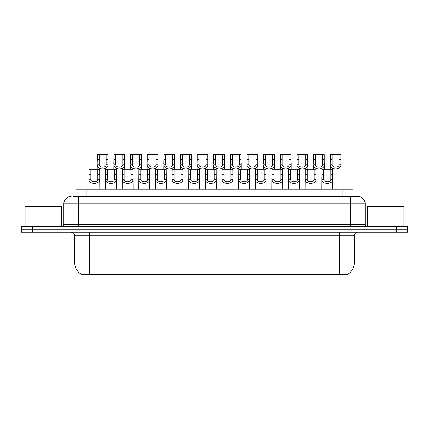 <?xml version="1.0" encoding="UTF-8"?>
<svg xmlns="http://www.w3.org/2000/svg" width="429" height="429" viewBox="0 0 429 429"><rect width="100%" height="100%" fill="white"/><g stroke="black" fill="none" stroke-linecap="round" stroke-linejoin="round"><path stroke-width="0.64" d="M76.04 196.487L76.04 189.21L352.96 189.21L352.96 196.487M348.053 274.002L348.053 274.362L80.947 274.362L80.947 274.002M81.054 274.067A12.736 12.736 0 0 1 74.764 263.079L89.318 263.079L89.318 274.067L339.682 274.067L339.682 263.079L354.236 263.079L354.236 235.789A3.641 3.641 0 0 1 357.877 232.148M74.764 263.079L74.764 235.789C74.544 233.58 73.332 232.362 71.123 232.148M347.946 274.067A12.736 12.736 0 0 0 354.236 263.079M32.368 226.324L407.55 226.324L407.55 229.236L21.45 229.236L21.45 232.148L32.368 232.148L32.368 229.236L21.45 229.236L21.45 226.324L32.368 226.324L32.368 229.236L407.55 229.236L407.55 232.148L32.368 232.148M73.836 196.487L355.33 196.487M73.67 196.487L78.4 196.487L78.4 203.764L63.846 203.764L63.846 224.506A1.818 1.818 0 0 1 62.023 226.324M71.123 196.487A7.277 7.277 0 0 0 63.846 203.764M357.877 196.487A7.277 7.277 0 0 1 365.154 203.764L350.6 203.764L350.6 196.487L357.765 196.487M365.154 203.764L365.154 224.506C365.251 225.6 365.862 226.206 366.977 226.324M323.793 169.192L323.777 179.333C323.906 182.561 330.625 182.561 330.754 179.333L330.738 169.192L321.916 169.192L321.809 189.21M330.738 169.192L332.614 169.192L332.727 189.21M332.727 178.019L332.625 179.333C333.06 184.749 321.471 184.749 321.906 179.333L321.809 178.019M332.116 159.631L332.1 164.774C332.223 168.007 338.948 168.007 339.071 164.774L339.055 154.638L332.116 154.638L332.116 159.631L330.239 159.631L330.239 154.638L332.116 154.638M339.055 154.638L340.932 154.638L340.942 164.774C341.377 170.195 329.788 170.195 330.228 164.774L330.126 169.192M341.044 163.465L341.044 189.21M330.126 163.465L330.239 159.631M307.159 169.192L307.143 179.333C307.266 182.561 313.99 182.561 314.114 179.333L314.098 169.192L305.282 169.192L305.169 189.21M314.098 169.192L315.975 169.192L316.087 189.21M316.087 178.019L315.985 179.333C316.425 184.749 304.837 184.749 305.271 179.333L305.169 178.019M290.519 169.192L290.503 179.333C290.631 182.561 297.351 182.561 297.479 179.333L297.463 169.192L288.642 169.192L288.535 189.21M297.463 169.192L299.34 169.192L299.447 189.21M299.447 178.019L299.351 179.333C299.785 184.749 288.197 184.749 288.631 179.333L288.535 178.019M273.884 169.192L273.868 179.333C273.992 182.561 280.716 182.561 280.839 179.333L280.823 169.192L272.007 169.192L271.895 189.21M280.823 169.192L282.7 169.192L282.813 189.21M282.813 178.019L282.711 179.333C283.145 184.749 271.557 184.749 271.997 179.333L271.895 178.019M257.244 169.192L257.228 179.333C257.357 182.561 264.076 182.561 264.205 179.333L264.189 169.192L255.368 169.192L255.255 189.21M264.189 169.192L266.066 169.192L266.173 189.21M266.173 178.019L266.077 179.333C266.511 184.749 254.923 184.749 255.357 179.333L255.255 178.019M315.476 159.631L315.46 164.774C315.588 168.007 322.308 168.007 322.436 164.774L322.42 154.638L315.476 154.638L315.476 159.631L313.599 159.631L313.599 154.638L315.476 154.638M322.42 154.638L324.297 154.638L324.308 164.774C324.742 170.195 313.154 170.195 313.588 164.774L313.486 169.192M324.404 163.465L324.404 169.192M313.486 163.465L313.599 159.631M298.836 159.631L298.82 164.774C298.949 168.007 305.668 168.007 305.797 164.774L305.78 154.638L298.836 154.638L298.836 159.631L296.959 159.631L296.959 154.638L298.836 154.638M305.78 154.638L307.657 154.638L307.668 164.774C308.102 170.195 296.514 170.195 296.948 164.774L296.852 169.192M307.77 163.465L307.77 169.192M296.852 163.465L296.959 159.631M282.202 159.631L282.185 164.774C282.309 168.007 289.033 168.007 289.157 164.774L289.146 154.638L282.202 154.638L282.202 159.631L280.325 159.631L280.325 154.638L282.202 154.638M289.146 154.638L291.023 154.638L291.028 164.774C291.468 170.195 279.88 170.195 280.314 164.774L280.212 169.192M291.13 163.465L291.13 169.192M280.212 163.465L280.325 159.631M61.481 226.324L61.481 206.676L25.091 206.676L25.091 226.324M403.909 226.324L403.909 206.676L367.519 206.676L367.519 226.324M265.562 159.631L265.546 164.774C265.674 168.007 272.394 168.007 272.522 164.774L272.506 154.638L265.562 154.638L265.562 159.631L263.685 159.631L263.685 154.638L265.562 154.638M272.506 154.638L274.383 154.638L274.394 164.774C274.828 170.195 263.24 170.195 263.674 164.774L263.578 169.192M274.49 163.465L274.49 169.192M263.578 163.465L263.685 159.631M240.605 169.192L240.589 179.333C240.717 182.561 247.436 182.561 247.565 179.333L247.549 169.192L238.728 169.192L238.621 189.21M247.549 169.192L249.426 169.192L249.539 189.21M249.539 178.019L249.437 179.333C249.871 184.749 238.283 184.749 238.717 179.333L238.621 178.019M223.97 169.192L223.954 179.333C224.077 182.561 230.802 182.561 230.925 179.333L230.909 169.192L222.093 169.192L221.981 189.21M230.909 169.192L232.786 169.192L232.899 189.21M232.899 178.019L232.797 179.333C233.237 184.749 221.648 184.749 222.083 179.333L221.981 178.019M207.33 169.192L207.314 179.333C207.443 182.561 214.162 182.561 214.291 179.333L214.275 169.192L205.453 169.192L205.346 189.21M214.275 169.192L216.152 169.192L216.259 189.21M216.259 178.019L216.162 179.333C216.597 184.749 205.008 184.749 205.443 179.333L205.346 178.019M190.696 169.192L190.68 179.333C190.803 182.561 197.528 182.561 197.651 179.333L197.635 169.192L188.819 169.192L188.706 189.21M197.635 169.192L199.512 169.192L199.624 189.21M199.624 178.019L199.523 179.333C199.957 184.749 188.369 184.749 188.808 179.333L188.706 178.019M248.927 159.631L248.911 164.774C249.034 168.007 255.759 168.007 255.882 164.774L255.866 154.638L248.927 154.638L248.927 159.631L247.05 159.631L247.05 154.638L248.927 154.638M255.866 154.638L257.743 154.638L257.754 164.774C258.194 170.195 246.6 170.195 247.04 164.774L246.938 169.192M257.856 163.465L257.856 169.192M246.938 163.465L247.05 159.631M232.287 159.631L232.271 164.774C232.4 168.007 239.119 168.007 239.248 164.774L239.232 154.638L232.287 154.638L232.287 159.631L230.411 159.631L230.411 154.638L232.287 154.638M239.232 154.638L241.109 154.638L241.119 164.774C241.554 170.195 229.965 170.195 230.4 164.774L230.303 169.192M241.216 163.465L241.216 169.192M230.303 163.465L230.411 159.631M215.648 159.631L215.637 164.774C215.76 168.007 222.479 168.007 222.608 164.774L222.592 154.638L215.648 154.638L215.648 159.631L213.771 159.631L213.771 154.638L215.648 154.638M222.592 154.638L224.469 154.638L224.48 164.774C224.914 170.195 213.326 170.195 213.765 164.774L213.663 169.192M224.582 163.465L224.582 169.192M213.663 163.465L213.771 159.631M199.013 159.631L198.997 164.774C199.126 168.007 205.845 168.007 205.974 164.774L205.958 154.638L199.013 154.638L199.013 159.631L197.136 159.631L197.136 154.638L199.013 154.638M205.958 154.638L207.834 154.638L207.845 164.774C208.279 170.195 196.691 170.195 197.126 164.774L197.024 169.192M207.942 163.465L207.942 169.192M197.024 163.465L197.136 159.631M174.056 169.192L174.04 179.333C174.169 182.561 180.888 182.561 181.017 179.333L181 169.192L172.179 169.192L172.067 189.21M181 169.192L182.877 169.192L182.985 189.21M182.985 178.019L182.888 179.333C183.322 184.749 171.734 184.749 172.168 179.333L172.067 178.019M157.416 169.192L157.4 179.333C157.529 182.561 164.248 182.561 164.377 179.333L164.361 169.192L155.539 169.192L155.432 189.21M164.361 169.192L166.238 169.192L166.35 189.21M166.35 178.019L166.248 179.333C166.683 184.749 155.094 184.749 155.534 179.333L155.432 178.019M140.782 169.192L140.766 179.333C140.894 182.561 147.614 182.561 147.742 179.333L147.726 169.192L138.905 169.192L138.792 189.21M147.726 169.192L149.603 169.192L149.71 189.21M149.71 178.019L149.608 179.333C150.048 184.749 138.46 184.749 138.894 179.333L138.792 178.019M124.142 169.192L124.126 179.333C124.254 182.561 130.974 182.561 131.102 179.333L131.086 169.192L122.265 169.192L122.158 189.21M131.086 169.192L132.963 169.192L133.076 189.21M133.076 178.019L132.974 179.333C133.408 184.749 121.82 184.749 122.254 179.333L122.158 178.019M107.507 169.192L107.491 179.333C107.615 182.561 114.339 182.561 114.463 179.333L114.446 169.192L105.631 169.192L105.518 189.21M114.446 169.192L116.323 169.192L116.436 189.21M116.436 178.019L116.334 179.333C116.774 184.749 105.185 184.749 105.62 179.333L105.518 178.019M90.868 169.192L90.851 179.333C90.98 182.561 97.699 182.561 97.828 179.333L97.812 169.192L88.991 169.192L88.883 189.21M97.812 169.192L99.689 169.192L99.796 189.21M99.796 178.019L99.7 179.333C100.134 184.749 88.546 184.749 88.98 179.333L88.883 178.019M182.373 159.631L182.357 164.774C182.486 168.007 189.205 168.007 189.334 164.774L189.318 154.638L182.373 154.638L182.373 159.631L180.496 159.631L180.496 154.638L182.373 154.638M189.318 154.638L191.195 154.638L191.205 164.774C191.64 170.195 180.051 170.195 180.486 164.774L180.389 169.192M191.307 163.465L191.307 169.192M180.389 163.465L180.496 159.631M165.739 159.631L165.723 164.774C165.846 168.007 172.571 168.007 172.694 164.774L172.678 154.638L165.739 154.638L165.739 159.631L163.862 159.631L163.862 154.638L165.739 154.638M172.678 154.638L174.555 154.638L174.565 164.774C175.005 170.195 163.417 170.195 163.851 164.774L163.749 169.192M174.667 163.465L174.667 169.192M163.749 163.465L163.862 159.631M149.099 159.631L149.083 164.774C149.212 168.007 155.931 168.007 156.059 164.774L156.043 154.638L149.099 154.638L149.099 159.631L147.222 159.631L147.222 154.638L149.099 154.638M156.043 154.638L157.92 154.638L157.931 164.774C158.365 170.195 146.777 170.195 147.211 164.774L147.115 169.192M158.028 163.465L158.028 169.192M147.115 163.465L147.222 159.631M132.464 159.631L132.448 164.774C132.572 168.007 139.296 168.007 139.42 164.774L139.404 154.638L132.464 154.638L132.464 159.631L130.588 159.631L130.588 154.638L132.464 154.638M139.404 154.638L141.28 154.638L141.291 164.774C141.726 170.195 130.137 170.195 130.577 164.774L130.475 169.192M141.393 163.465L141.393 169.192M130.475 163.465L130.588 159.631M115.825 159.631L115.809 164.774C115.937 168.007 122.656 168.007 122.785 164.774L122.769 154.638L115.825 154.638L115.825 159.631L113.948 159.631L113.948 154.638L115.825 154.638M122.769 154.638L124.646 154.638L124.657 164.774C125.091 170.195 113.503 170.195 113.937 164.774L113.835 169.192M124.753 163.465L124.753 169.192M113.835 163.465L113.948 159.631M99.185 159.631L99.169 164.774C99.297 168.007 106.017 168.007 106.145 164.774L106.129 154.638L99.185 154.638L99.185 159.631L97.308 159.631L97.308 154.638L99.185 154.638M106.129 154.638L108.006 154.638L108.017 164.774C108.451 170.195 96.863 170.195 97.297 164.774L97.201 169.192M108.119 163.465L108.119 169.192M97.201 163.465L97.308 159.631M338.229 274.362L338.229 274.002M90.771 274.362L90.771 274.002M86.958 196.487L86.958 189.21M342.042 196.487L342.042 189.21M339.682 232.148L339.682 235.789L74.764 235.789M354.236 235.789L339.682 235.789L339.682 263.079L89.318 263.079L89.318 232.148M396.632 232.148L396.632 226.324M78.4 226.324L78.4 224.506L365.154 224.506M63.846 224.506L78.4 224.506L78.4 203.764L350.6 203.764L350.6 226.324M332.625 179.333L330.754 179.333M323.777 179.333L321.906 179.333M323.793 174.185L321.916 174.185M332.614 174.185L330.738 174.185M339.055 159.631L340.932 159.631M339.071 164.774L340.942 164.774M330.228 164.774L332.1 164.774M315.985 179.333L314.114 179.333M307.143 179.333L305.271 179.333M307.159 174.185L305.282 174.185M315.975 174.185L314.098 174.185M299.351 179.333L297.479 179.333M290.503 179.333L288.631 179.333M290.519 174.185L288.642 174.185M299.34 174.185L297.463 174.185M282.711 179.333L280.839 179.333M273.868 179.333L271.997 179.333M273.884 174.185L272.007 174.185M282.7 174.185L280.823 174.185M266.077 179.333L264.205 179.333M257.228 179.333L255.357 179.333M257.244 174.185L255.368 174.185M266.066 174.185L264.189 174.185M322.42 159.631L324.297 159.631M322.436 164.774L324.308 164.774M313.588 164.774L315.46 164.774M305.78 159.631L307.657 159.631M305.797 164.774L307.668 164.774M296.948 164.774L298.82 164.774M289.146 159.631L291.023 159.631M289.157 164.774L291.028 164.774M280.314 164.774L282.185 164.774M272.506 159.631L274.383 159.631M272.522 164.774L274.394 164.774M263.674 164.774L265.546 164.774M249.437 179.333L247.565 179.333M240.589 179.333L238.717 179.333M240.605 174.185L238.728 174.185M249.426 174.185L247.549 174.185M232.797 179.333L230.925 179.333M223.954 179.333L222.083 179.333M223.97 174.185L222.093 174.185M232.786 174.185L230.909 174.185M216.162 179.333L214.291 179.333M207.314 179.333L205.443 179.333M207.33 174.185L205.453 174.185M216.152 174.185L214.275 174.185M199.523 179.333L197.651 179.333M190.68 179.333L188.808 179.333M190.696 174.185L188.819 174.185M199.512 174.185L197.635 174.185M255.866 159.631L257.743 159.631M255.882 164.774L257.754 164.774M247.04 164.774L248.911 164.774M239.232 159.631L241.109 159.631M239.248 164.774L241.119 164.774M230.4 164.774L232.271 164.774M222.592 159.631L224.469 159.631M222.608 164.774L224.48 164.774M213.765 164.774L215.637 164.774M205.958 159.631L207.834 159.631M205.974 164.774L207.845 164.774M197.126 164.774L198.997 164.774M182.888 179.333L181.017 179.333M174.04 179.333L172.168 179.333M174.056 174.185L172.179 174.185M182.877 174.185L181 174.185M166.248 179.333L164.377 179.333M157.4 179.333L155.534 179.333M157.416 174.185L155.539 174.185M166.238 174.185L164.361 174.185M149.608 179.333L147.742 179.333M140.766 179.333L138.894 179.333M140.782 174.185L138.905 174.185M149.603 174.185L147.726 174.185M132.974 179.333L131.102 179.333M124.126 179.333L122.254 179.333M124.142 174.185L122.265 174.185M132.963 174.185L131.086 174.185M116.334 179.333L114.463 179.333M107.491 179.333L105.62 179.333M107.507 174.185L105.631 174.185M116.323 174.185L114.446 174.185M99.7 179.333L97.828 179.333M90.851 179.333L88.98 179.333M90.868 174.185L88.991 174.185M99.689 174.185L97.812 174.185M189.318 159.631L191.195 159.631M189.334 164.774L191.205 164.774M180.486 164.774L182.357 164.774M172.678 159.631L174.555 159.631M172.694 164.774L174.565 164.774M163.851 164.774L165.723 164.774M156.043 159.631L157.92 159.631M156.059 164.774L157.931 164.774M147.211 164.774L149.083 164.774M139.404 159.631L141.28 159.631M139.42 164.774L141.291 164.774M130.577 164.774L132.448 164.774M122.769 159.631L124.646 159.631M122.785 164.774L124.657 164.774M113.937 164.774L115.809 164.774M106.129 159.631L108.006 159.631M106.145 164.774L108.017 164.774M97.297 164.774L99.169 164.774"/></g></svg>

